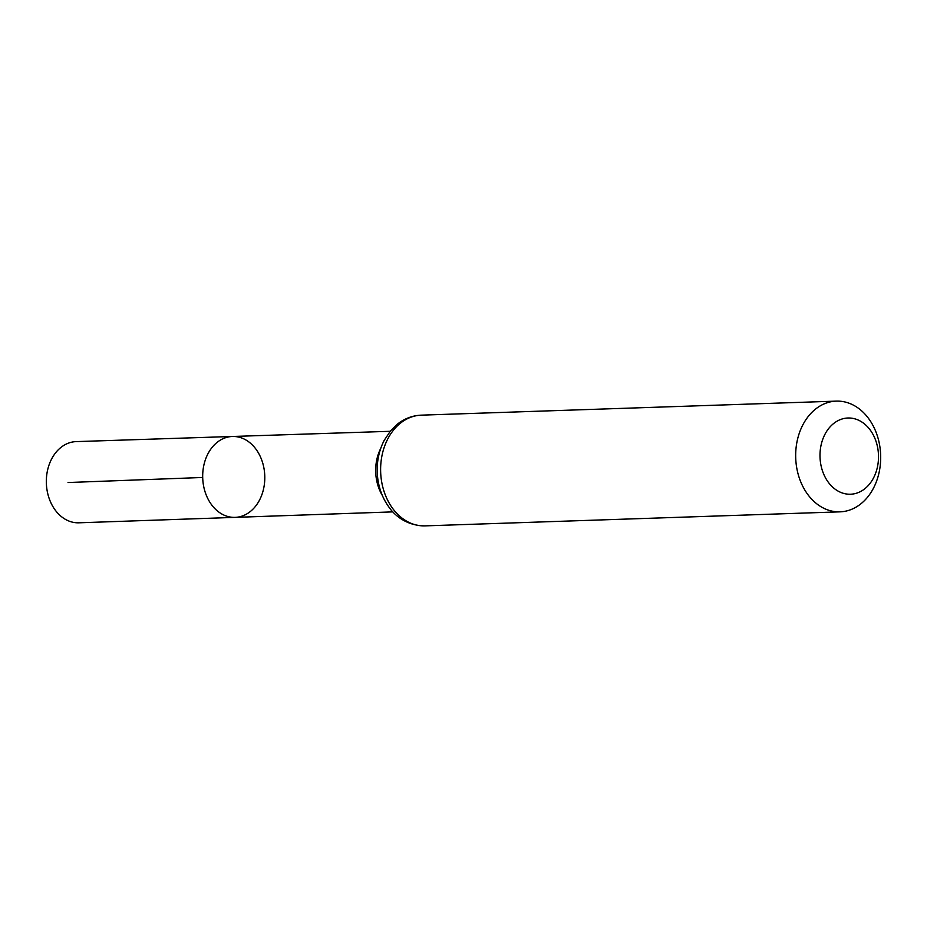 <?xml version="1.0" encoding="UTF-8"?>
<svg xmlns="http://www.w3.org/2000/svg" width="927" height="927" viewBox="0 0 927 927"><rect width="100%" height="100%" fill="white"/><g stroke="black" fill="none" stroke-linecap="round" stroke-linejoin="round"><path stroke-width="1.39" d="M202.7 477.475A40.464 31.043 -91.9 0 1 232.399 436.478A40.464 31.043 88.1 0 0 202.712 477.973A40.464 31.043 88.1 0 0 235.134 517.37A40.464 31.043 -91.9 0 1 202.7 477.475L68.03 482.527M820.001 456.629A38.123 29.247 -91.9 0 1 863.06 422.839A38.123 29.247 -91.9 0 1 864.682 488.853A38.123 29.247 -91.9 0 1 820.001 456.629M795.69 457.243A55.388 42.491 -91.9 0 1 836.305 401.124A55.388 42.491 -91.9 0 1 880.65 455.041A55.388 42.491 -91.9 0 1 840.047 511.843A55.388 42.491 -91.9 0 1 795.69 457.243M264.786 476.374A40.464 31.043 88.1 0 0 232.399 436.478L76.165 441.611A40.614 31.159 88.1 0 0 46.362 483.257A40.614 31.159 88.1 0 0 78.899 522.805L235.134 517.37A40.464 31.043 88.1 0 0 264.786 476.374M380.719 448.425A40.301 30.915 88.1 0 0 375.69 471.634A40.301 30.915 88.1 0 0 382.306 495.424M421.252 415.157A55.388 42.491 88.1 0 0 380.638 471.275A55.388 42.491 88.1 0 0 425.006 525.876C405.69 525.76 393.917 514.415 389.016 507.231C381.947 497.463 378.042 486.188 377.277 473.396C376.698 461.484 379.016 450.464 384.207 440.348L390.568 430.812L397.37 424.172C404.52 418.54 412.48 415.539 421.252 415.157L836.305 401.124M390.163 431.298L232.399 436.478M392.886 511.878L235.134 517.37M840.047 511.843L425.006 525.876"/></g></svg>
